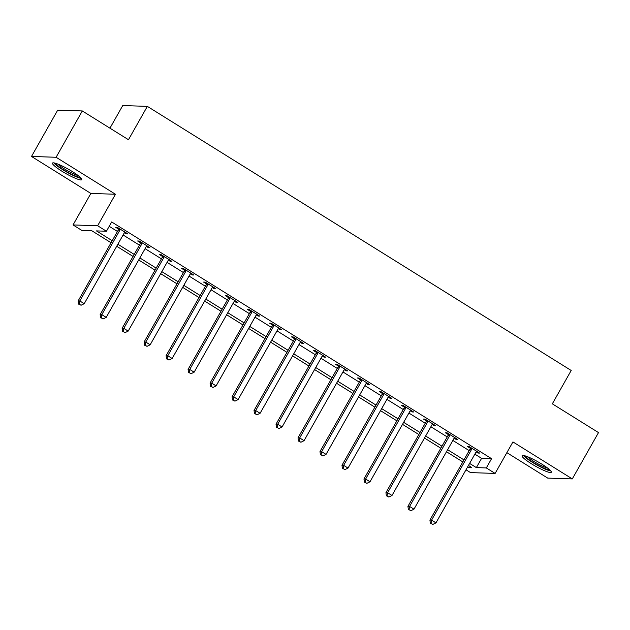 <?xml version="1.0" encoding="UTF-8"?>
<svg xmlns="http://www.w3.org/2000/svg" width="630" height="630" viewBox="0 0 630 630"><rect width="100%" height="100%" fill="white"/><g stroke="black" fill="none" stroke-linecap="round" stroke-linejoin="round"><path stroke-width="0.94" d="M61.921 171.21A16.79 2.496 -150.5 0 0 81.719 179.652A16.79 2.496 -150.5 0 0 72.292 171.557A16.79 2.496 -150.5 0 0 52.487 163.115A16.79 2.496 -150.5 0 0 61.921 171.21M531.507 463.814A16.79 2.496 -150.5 0 0 551.305 472.248A16.79 2.496 -150.5 0 0 541.879 464.152A16.79 2.496 -150.5 0 0 522.081 455.718A16.79 2.496 -150.5 0 0 531.507 463.814M111.061 242.747L91.807 230.745L81.829 230.415L73.041 224.934L97.634 225.753L106.431 231.234L96.461 230.903L112.211 240.715M90.862 193.441L115.455 194.253L56.101 157.272L82.302 110.951L57.708 110.132L31.5 156.453L90.862 193.441L73.041 224.934M109.943 128.173L122.74 105.556L147.341 106.368L571.197 370.479L552.329 403.83L598.5 432.59L572.292 478.91L512.938 441.921L495.117 473.421L470.515 472.602L466.003 469.791M506.866 452.655L547.698 478.099L572.292 478.91M56.101 157.272L31.5 156.453M474.855 454.151L481.588 458.349L491.565 458.679L111.675 221.965L106.431 231.234M109.21 226.32L117.456 231.454M123.102 234.974L139.435 245.149M145.089 248.669L161.422 258.851M167.068 262.371L183.409 272.546M189.055 276.066L205.388 286.248M211.042 289.768L227.375 299.943M233.021 303.463L249.362 313.645M255.008 317.166L271.341 327.34M276.995 330.86L293.328 341.043M298.974 344.563L315.315 354.737M320.961 358.257L337.294 368.44M342.948 371.96L359.281 382.134M364.927 385.654L381.268 395.837M386.914 399.357L403.247 409.531M408.901 413.052L425.234 423.234M430.881 426.754L447.221 436.929M452.868 440.449L469.2 450.631M476.138 451.907L477.949 453.041L479.611 453.096L469.059 446.52L467.397 446.465L470.256 448.245M454.151 438.212L455.962 439.338L457.624 439.394L447.072 432.818L445.41 432.763L448.276 434.55M432.164 424.51L433.983 425.644L435.645 425.699L425.092 419.123L423.431 419.068L426.29 420.848M410.185 410.815L411.996 411.941L413.658 411.996L403.106 405.421L401.444 405.366L404.302 407.153M388.198 397.113L390.009 398.247L391.671 398.302L381.118 391.726L379.457 391.671L382.323 393.451M366.211 383.418L368.03 384.544L369.692 384.599L359.139 378.024L357.478 377.968L360.336 379.756M344.224 369.716L346.043 370.849L347.705 370.905L337.152 364.329L335.491 364.274L338.349 366.054M322.245 356.021L324.056 357.147L325.718 357.202L315.165 350.627L313.504 350.571L316.37 352.359M300.258 342.318L302.077 343.452L303.739 343.507L293.186 336.932L291.525 336.877L294.383 338.656M278.271 328.624L280.09 329.75L281.752 329.805L271.199 323.229L269.538 323.174L272.396 324.962M256.292 314.921L258.103 316.055L259.765 316.11L249.212 309.535L247.551 309.48L250.417 311.259M234.305 301.227L236.124 302.353L237.786 302.408L227.233 295.832L225.571 295.777L228.43 297.565M212.318 287.524L214.137 288.658L215.799 288.713L205.246 282.138L203.584 282.082L206.443 283.862M190.339 273.829L192.15 274.956L193.812 275.011L183.259 268.435L181.597 268.38L184.464 270.168M168.352 260.127L170.171 261.261L171.832 261.316L161.28 254.74L159.618 254.685L162.477 256.465M146.365 246.432L148.184 247.559L149.845 247.614L139.293 241.038L137.631 240.983L140.49 242.77M124.386 232.73L126.197 233.864L127.859 233.919L117.306 227.343L115.644 227.288L118.511 229.068M115.455 194.253L97.634 225.753M491.565 458.679L486.321 467.94L495.117 473.421M82.302 110.951L128.473 139.718L147.341 106.368M467.405 467.318L471.697 467.46L468.46 465.444M462.814 461.924L446.481 451.741M440.827 448.221L424.494 438.047M418.848 434.527L402.507 424.344M396.861 420.824L380.528 410.65M374.874 407.13L358.541 396.947M352.894 393.427L336.554 383.253M330.907 379.732L314.575 369.55M308.92 366.03L292.588 355.856M286.941 352.335L270.601 342.153M264.954 338.633L248.622 328.458M242.967 324.938L226.635 314.756M220.988 311.236L204.648 301.061M199.001 297.541L182.668 287.359M177.014 283.839L160.681 273.664M155.035 270.144L138.695 259.962M133.048 256.441L116.715 246.267M469.61 463.412L476.351 467.61L486.321 467.94M117.857 244.235L134.198 254.41M139.844 257.93L156.177 268.112M161.831 271.632L178.164 281.815M183.81 285.327L200.151 295.509M205.797 299.03L222.13 309.212M227.784 312.724L244.117 322.906M249.764 326.427L266.104 336.609M271.75 340.121L288.083 350.304M293.738 353.824L310.07 364.006M315.717 367.518L332.057 377.701M337.704 381.221L354.044 391.403M359.691 394.916L376.023 405.098M381.678 408.618L398.01 418.8M403.657 422.32L419.997 432.495M425.644 436.015L441.976 446.197M447.631 449.718L463.963 459.892M481.588 458.349L476.351 467.61M478.359 452.316L477.949 453.041M456.38 438.614L455.962 439.338M434.393 424.919L433.983 425.644M412.406 411.217L411.996 411.941M390.419 397.522L390.009 398.247M368.44 383.82L368.03 384.544M346.453 370.125L346.043 370.849M324.466 356.423L324.056 357.147M302.487 342.728L302.077 343.452M280.5 329.025L280.09 329.75M258.513 315.331L258.103 316.055M236.534 301.628L236.124 302.353M214.546 287.934L214.137 288.658M192.56 274.231L192.15 274.956M170.58 260.536L170.171 261.261M148.593 246.834L148.184 247.559M126.606 233.139L126.197 233.864M471.61 449.363L469.948 449.308L429.912 520.081L431.574 520.136L471.61 449.363A2.15 2.047 91.9 0 0 471.878 448.591L471.917 448.3M431.03 523.349L432.786 524.443L431.03 523.349L431.574 520.136L435.968 522.876L476.012 452.104A2.15 2.047 91.9 0 1 476.532 451.49L476.752 451.308M469.948 449.308A2.15 2.047 91.9 0 0 470.216 448.536L470.389 447.347M429.912 520.081L430.361 523.325M432.786 524.443L435.968 522.876M449.631 435.661L447.969 435.606L407.925 506.386L409.587 506.441L449.631 435.661A2.15 2.047 91.9 0 0 449.891 434.897L449.938 434.606M409.043 509.654L410.807 510.749L409.043 509.654L409.587 506.441L413.981 509.174L454.025 438.401A2.15 2.047 91.9 0 1 454.545 437.795L454.765 437.614M447.969 435.606A2.15 2.047 91.9 0 0 448.229 434.842L448.41 433.653M407.925 506.386L408.382 509.631M410.807 510.749L413.981 509.174M427.644 421.966L425.982 421.911L385.938 492.684L387.6 492.739L427.644 421.966A2.15 2.047 91.9 0 0 427.912 421.194L427.951 420.903M387.064 495.952L388.82 497.046L387.064 495.952L387.6 492.739L392.002 495.479L432.038 424.707A2.15 2.047 91.9 0 1 432.558 424.092L432.778 423.911M425.982 421.911A2.15 2.047 91.9 0 0 426.25 421.139L426.423 419.95M385.938 492.684L386.395 495.928M388.82 497.046L392.002 495.479M405.657 408.264L403.995 408.209L363.959 478.989L365.62 479.044L405.657 408.264A2.15 2.047 91.9 0 0 405.925 407.5L405.964 407.208M365.077 482.257L366.833 483.352L365.077 482.257L365.62 479.044L370.015 481.777L410.059 411.004A2.15 2.047 91.9 0 1 410.579 410.398L410.799 410.217M403.995 408.209A2.15 2.047 91.9 0 0 404.263 407.445L404.436 406.255M363.959 478.989L364.408 482.233M366.833 483.352L370.015 481.777M383.678 394.569L382.016 394.514L341.972 465.286L343.634 465.342L383.678 394.569A2.15 2.047 91.9 0 0 383.938 393.797L383.985 393.506M343.09 468.555L344.854 469.649L343.09 468.555L343.634 465.342L348.028 468.082L388.072 397.309A2.15 2.047 91.9 0 1 388.592 396.695L388.812 396.514M382.016 394.514A2.15 2.047 91.9 0 0 382.276 393.742L382.457 392.553M341.972 465.286L342.429 468.531M344.854 469.649L348.028 468.082M549.777 469.878A14.529 2.166 29.5 0 1 545.564 468.83A14.529 2.166 29.5 0 1 532.665 462.113A14.529 2.166 29.5 0 1 524.9 455.805M527.357 456.648A13.45 2 -150.5 0 0 545.493 467.436A13.45 2 -150.5 0 0 547.785 468.208M523.435 455.474A16.687 2.481 -150.5 0 0 546.761 469.767A16.687 2.481 -150.5 0 0 550.809 470.964M80.191 177.274A14.529 2.166 29.5 0 1 63.457 169.754A14.529 2.166 29.5 0 1 55.314 163.202M57.771 164.044A13.45 2 -150.5 0 0 64.307 168.832A13.45 2 -150.5 0 0 78.199 175.605M53.841 162.871A16.687 2.481 -150.5 0 0 62.787 169.73A16.687 2.481 -150.5 0 0 81.223 178.369M361.691 380.866L360.029 380.811L319.985 451.592L321.647 451.647L361.691 380.866A2.15 2.047 91.9 0 0 361.959 380.103L361.998 379.811M321.111 454.86L322.867 455.955L321.111 454.86L321.647 451.647L326.049 454.38L366.085 383.607A2.15 2.047 91.9 0 1 366.605 383.001L366.825 382.82M360.029 380.811A2.15 2.047 91.9 0 0 360.297 380.048L360.47 378.858M319.985 451.592L320.442 454.836M322.867 455.955L326.049 454.38M339.704 367.172L338.042 367.117L298.006 437.889L299.667 437.945L339.704 367.172A2.15 2.047 91.9 0 0 339.972 366.4L340.011 366.109M299.124 441.158L300.88 442.252L299.124 441.158L299.667 437.945L304.062 440.685L344.106 369.912A2.15 2.047 91.9 0 1 344.626 369.298L344.846 369.117M338.042 367.117A2.15 2.047 91.9 0 0 338.31 366.345L338.483 365.156M298.006 437.889L298.455 441.134M300.88 442.252L304.062 440.685M317.725 353.469L316.063 353.414L276.019 424.195L277.68 424.25L317.725 353.469A2.15 2.047 91.9 0 0 317.985 352.705L318.032 352.414M277.137 427.463L278.893 428.558L277.137 427.463L277.68 424.25L282.075 426.983L322.119 356.21A2.15 2.047 91.9 0 1 322.639 355.603L322.859 355.422M316.063 353.414A2.15 2.047 91.9 0 0 316.323 352.65L316.504 351.461M276.019 424.195L276.475 427.439M278.893 428.558L282.075 426.983M295.738 339.775L294.076 339.72L254.032 410.492L255.693 410.547L295.738 339.775A2.15 2.047 91.9 0 0 296.005 339.003L296.045 338.712M255.15 413.76L256.914 414.855L255.15 413.76L255.693 410.547L260.095 413.288L300.132 342.515A2.15 2.047 91.9 0 1 300.652 341.901L300.872 341.72M294.076 339.72A2.15 2.047 91.9 0 0 294.336 338.948L294.517 337.759M254.032 410.492L254.489 413.737M256.914 414.855L260.095 413.288M273.751 326.072L272.089 326.017L232.053 396.798L233.714 396.853L273.751 326.072A2.15 2.047 91.9 0 0 274.018 325.308L274.058 325.017M233.171 400.066L234.927 401.16L233.171 400.066L233.714 396.853L238.108 399.585L278.153 328.813A2.15 2.047 91.9 0 1 278.673 328.206L278.893 328.025M272.089 326.017A2.15 2.047 91.9 0 0 272.357 325.253L272.53 324.064M232.053 396.798L232.501 400.042M234.927 401.16L238.108 399.585M251.772 312.378L250.11 312.322L210.066 383.095L211.727 383.15L251.772 312.378A2.15 2.047 91.9 0 0 252.032 311.606L252.079 311.315M211.184 386.363L212.94 387.458L211.184 386.363L211.727 383.15L216.121 385.891L256.166 315.118A2.15 2.047 91.9 0 1 256.686 314.504L256.906 314.323M250.11 312.322A2.15 2.047 91.9 0 0 250.37 311.551L250.551 310.362M210.066 383.095L210.522 386.34M212.94 387.458L216.121 385.891M229.785 298.675L228.123 298.62L188.079 369.4L189.74 369.456L229.785 298.675A2.15 2.047 91.9 0 0 230.052 297.911L230.092 297.62M189.197 372.669L190.961 373.763L189.197 372.669L189.74 369.456L194.142 372.188L234.179 301.416A2.15 2.047 91.9 0 1 234.699 300.809L234.919 300.628M228.123 298.62A2.15 2.047 91.9 0 0 228.383 297.856L228.564 296.667M188.079 369.4L188.535 372.645M190.961 373.763L194.142 372.188M207.798 284.981L206.136 284.925L166.099 355.698L167.761 355.753L207.798 284.981A2.15 2.047 91.9 0 0 208.065 284.209L208.105 283.917M167.218 358.966L168.974 360.061L167.218 358.966L167.761 355.753L172.155 358.494L212.2 287.721A2.15 2.047 91.9 0 1 212.712 287.107L212.94 286.926M206.136 284.925A2.15 2.047 91.9 0 0 206.404 284.154L206.577 282.964M166.099 355.698L166.548 358.942M168.974 360.061L172.155 358.494M185.819 271.278L184.157 271.223L144.112 342.003L145.774 342.058L185.819 271.278A2.15 2.047 91.9 0 0 186.078 270.514L186.126 270.223M145.231 345.272L146.987 346.366L145.231 345.272L145.774 342.058L150.168 344.791L190.213 274.018A2.15 2.047 91.9 0 1 190.732 273.412L190.953 273.231M184.157 271.223A2.15 2.047 91.9 0 0 184.417 270.459L184.59 269.27M144.112 342.003L144.569 345.248M146.987 346.366L150.168 344.791M163.831 257.583L162.17 257.528L122.126 328.301L123.787 328.356L163.831 257.583A2.15 2.047 91.9 0 0 164.091 256.812L164.139 256.52M123.244 331.569L125.008 332.664L123.244 331.569L123.787 328.356L128.189 331.096L168.226 260.324A2.15 2.047 91.9 0 1 168.745 259.71L168.966 259.529M162.17 257.528A2.15 2.047 91.9 0 0 162.43 256.757L162.611 255.567M122.126 328.301L122.582 331.545M125.008 332.664L128.189 331.096M141.845 243.881L140.183 243.826L100.146 314.606L101.808 314.661L141.845 243.881A2.15 2.047 91.9 0 0 142.112 243.117L142.152 242.826M101.265 317.874L103.021 318.969L101.265 317.874L101.808 314.661L106.202 317.394L146.247 246.621A2.15 2.047 91.9 0 1 146.758 246.015L146.987 245.834M140.183 243.826A2.15 2.047 91.9 0 0 140.451 243.062L140.624 241.873M100.146 314.606L100.595 317.851M103.021 318.969L106.202 317.394M119.865 230.186L118.204 230.131L78.159 300.904L79.821 300.959L119.865 230.186A2.15 2.047 91.9 0 0 120.125 229.414L120.172 229.123M79.278 304.172L81.034 305.267L79.278 304.172L79.821 300.959L84.215 303.699L124.26 232.927A2.15 2.047 91.9 0 1 124.779 232.312L125 232.131M118.204 230.131A2.15 2.047 91.9 0 0 118.464 229.359L118.637 228.17M78.159 300.904L78.616 304.148M81.034 305.267L84.215 303.699M471.878 448.591L470.216 448.536M449.891 434.897L448.229 434.842M427.912 421.194L426.25 421.139M405.925 407.5L404.263 407.445M383.938 393.797L382.276 393.742M361.959 380.103L360.297 380.048M339.972 366.4L338.31 366.345M317.985 352.705L316.323 352.65M296.005 339.003L294.336 338.948M274.018 325.308L272.357 325.253M252.032 311.606L250.37 311.551M230.052 297.911L228.383 297.856M208.065 284.209L206.404 284.154M186.078 270.514L184.417 270.459M164.091 256.812L162.43 256.757M142.112 243.117L140.451 243.062M120.125 229.414L118.464 229.359"/></g></svg>
